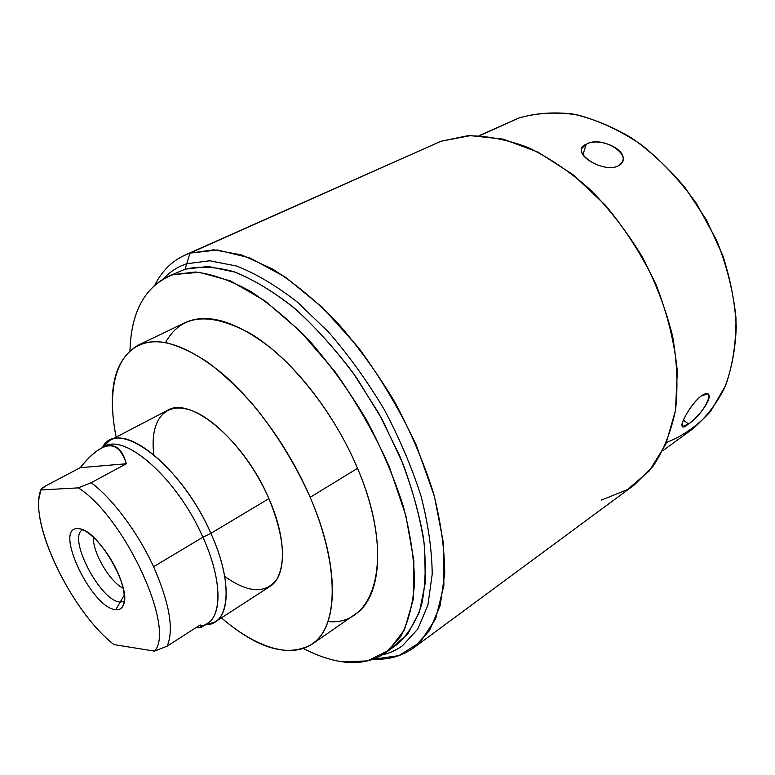 <?xml version="1.0" encoding="UTF-8"?>
<svg xmlns="http://www.w3.org/2000/svg" width="775" height="775" viewBox="0 0 775 775"><rect width="100%" height="100%" fill="white"/><g stroke="black" fill="none" stroke-linecap="round" stroke-linejoin="round"><path stroke-width="1.16" d="M342.23 661.782C329.85 659.971 316.965 655.563 303.597 648.549C316.965 655.563 329.85 659.971 342.23 661.782C359.125 664.214 373.773 661.075 386.153 652.366L400.859 636.304C408.435 621.938 413.007 604.006 414.567 582.509C414.208 559.211 410.411 533.675 403.184 505.91C394 477.4 381.833 448.861 366.682 420.282C350.097 392.392 331.845 366.817 311.918 343.567C291.516 322.255 271.124 304.885 250.751 291.458C230.873 280.569 212.457 274.088 195.503 272.006L173.048 274.641L199.311 272.306L230.398 280.889L264.74 300.719L300.235 331.245L334.432 370.867C355.822 401.024 374.073 432.876 389.186 466.414L405.829 515.491L413.869 560.829L413.201 599.608L404.443 629.823L388.73 650.37L367.486 660.91L342.23 661.782M129.968 350.523C131.237 310.63 145.593 285.336 173.048 274.641L167.371 276.82C143.588 289.162 131.12 313.73 129.968 350.523M328.019 621.56C375.594 626.471 395.763 557.293 357.537 468.332C333.763 411.728 290.577 357.914 251.1 333.918C209.638 311.347 181.108 314.233 165.501 342.598M167.371 276.82L185.07 269.196C199.446 265.844 215.76 266.707 234.021 271.763C253.134 279.387 273.032 291.303 293.686 307.52C314.359 326.062 334.17 347.859 353.119 372.911L378.733 413.201L399.668 455.778C410.983 484.569 418.955 512.188 423.605 538.615C426.24 563.725 425.572 585.842 421.59 604.965C415.884 622.005 407.611 635.229 396.771 644.635L386.153 652.366M391.21 648.171L407.766 633.969L419.449 612.008L425.31 582.752L424.661 547.15C420.922 520.732 413.647 492.852 402.845 463.508L382.375 419.808L356.8 378.132C337.687 352.073 317.576 329.327 296.457 309.884C275.309 292.843 254.917 280.288 235.28 272.199L208.233 266.464L185.07 269.196L189.953 253.134L217.388 249.986L249.773 257.852L285.52 277.179L322.516 307.52L358.312 347.403C380.796 377.987 400.113 410.566 416.262 445.15L434.358 496.174L443.61 543.943L443.872 585.493L435.695 618.683L420.224 642.213L398.883 655.65L373.211 659.215C388.604 659.932 402.118 656.125 413.743 647.774L429.563 630.501L440.19 605.498L444.734 573.355C444.579 548.71 440.772 521.759 433.322 492.503C423.78 462.501 411.031 432.528 395.095 402.574C377.619 373.405 358.341 346.735 337.261 322.584C315.667 300.516 294.064 282.633 272.471 268.954L241.674 254.936L213.832 249.802L189.953 253.134L440.936 141.273L467.412 135.79C486.729 135.644 507.024 139.568 528.288 147.579C549.727 157.974 570.574 172.176 590.85 190.175C610.312 210.093 627.547 232.5 642.582 257.397C655.921 283.175 665.919 309.399 672.574 336.069C677.127 362.361 678.115 387.054 675.529 410.169C670.995 431.859 663.497 450.575 653.025 466.308L634.173 485.073L413.743 647.774M184.973 255.082L440.936 141.273L184.973 255.082C171.972 261.088 161.994 270.959 155.039 284.706C162.876 269.187 174.52 258.666 189.953 253.134L185.07 269.196M601.497 500.059L627.469 489.558L649.392 470.832L665.832 444.191L675.471 410.498L677.321 371.225C674.541 342.899 667.459 314.059 656.086 284.716C642.388 255.905 625.502 229.41 605.43 205.239L572.764 174.462L537.957 152.113L503.14 139.112L470.27 135.644L440.936 141.273M666.568 442.457C683.279 435.802 697.984 425.417 710.665 411.302L725.642 385.427C732.772 365.141 736.211 342.589 735.959 317.769C733.402 292.156 726.979 266.387 716.701 240.453L696.589 203.67C680.217 180.827 661.773 161.152 641.245 144.654C620.087 130.452 598.775 120.522 577.307 114.865C556.305 111.755 536.813 112.811 518.814 118.023L479.802 135.693L518.814 118.023C535.389 113.131 553.292 111.784 572.522 113.964C592.216 118.304 611.959 126.335 631.741 138.057C651.145 151.803 669.067 168.524 685.517 188.218L706.81 220.546L722.813 255.624C730.631 279.804 735.117 303.529 736.25 326.798C735.446 349.273 731.542 369.685 724.518 388.033C715.926 404.841 705.056 418.665 691.901 429.495L662.712 450.779M618.256 165.879C635.984 156.637 602.582 134.414 586.249 144.227C568.53 150.97 602.272 174.113 618.256 165.879L622.344 161.791C628.699 149.74 599.094 136.613 586.249 144.227L582.936 154.729L586.249 144.227L581.996 148.18C576.59 157.335 605.866 172.844 618.256 165.879M688.471 423.944C704.039 414.557 717.892 385.175 701.443 395.822C687.115 406.991 673.737 436.558 688.471 423.944C699.147 417.008 714.075 396.161 707.691 393.894L701.443 395.822C691.145 403.097 678.561 426.221 682.688 426.512L688.471 423.944L683.395 420.079L688.471 423.944M479.144 135.664L518.814 118.023M137.805 345.369L185.215 322.574C207.497 312.548 236.191 321.16 271.318 348.421C304.788 375.904 337.813 421.532 357.537 468.332C386.502 536.126 382.831 596.692 355.153 614.275L311.938 644.277C338.491 627.537 340.448 566.641 310.184 497.298L357.537 468.332L310.184 497.298C289.559 449.442 255.934 402.37 222.454 373.715C187.366 345.233 159.156 335.788 137.805 345.369C114.216 359.784 106.998 390.377 116.153 437.139C104.092 378.471 121.956 334.335 166.567 342.802C179.587 346.241 193.537 352.877 208.436 362.7C223.617 374.306 238.739 388.604 253.783 405.596C276.307 433.293 295.11 463.857 310.184 497.298C337.435 560.674 338.665 617.404 317.876 639.113C296.98 660.93 258.453 649.954 221.427 617.849C257.6 648.878 287.767 657.684 311.938 644.277M153.828 454.741C149.662 421.842 163.709 401.508 189.836 409.946C215.838 418.142 250.567 456.446 268.906 498.625C283.795 535.225 286.372 562.233 276.636 579.642C265.224 594.018 247.913 592.943 224.702 576.397M109.653 440.529L167.381 410.411C190.185 395.512 244.387 440.413 268.906 498.625L210.887 533.355C184.954 473.651 130.917 426.298 109.653 440.529L102.145 447.776M101.816 447.931L102.736 446.836C117.926 417.57 181.234 464.787 210.887 533.355L202.895 537.22C176.913 477.584 122.857 431.094 103.172 447.301M201.229 625.822C222.028 623.139 224.285 583.866 202.895 537.22L210.887 533.355C233.662 583.149 229.797 624.253 206.373 624.737L215.276 621.841C230.863 612.705 230.01 575.379 210.887 533.355L268.906 498.625C287.079 539.565 286.508 576.668 269.942 586.472L215.276 621.841M101.322 448.183L104.518 446.516C125.046 432.731 177.533 479.047 202.895 537.22L153.576 566.719C138.066 532.754 112.83 498.984 91.198 482.67L126.383 463.75C121.811 447.311 113.567 442.07 101.632 448.028C95.015 451.467 87.875 458.015 80.222 467.683L46.5 485.479L80.222 467.683L126.383 463.75L91.198 482.67L78.304 487.863L91.198 482.67C112.83 498.984 138.066 532.754 153.576 566.719C169.57 603.202 174.104 629.678 167.177 646.156L154.574 651.126C175.751 628.409 124.736 517.138 78.304 487.863L40.804 489.984C40.862 489.044 42.761 487.543 46.5 485.479L41.259 489.141L39.099 497.434C33.635 534.062 75.001 614.517 114.003 644.616L154.574 651.126C175.751 628.409 124.736 517.138 78.304 487.863L40.804 489.984C27.987 521.488 71.697 612.221 114.003 644.616L154.574 651.126L167.177 646.156L200.153 624.941C203.224 627.169 201.82 628.079 195.939 627.653L201.355 627.333L200.153 624.941L167.177 646.156C174.104 629.678 169.57 603.202 153.576 566.719L202.895 537.22C221.602 578.189 222.619 614.546 207.535 623.352L201.442 627.285M115.804 609.654C91.779 608.666 53.107 527.291 77.684 528.608C87.769 528.347 106.514 548.177 116.88 570.574C127.41 592.982 126.538 611.117 115.804 609.654L124.358 594.919L115.804 609.654C119.699 610.051 122.324 608.288 123.7 604.355C131.295 587.45 98.144 530.546 79.699 528.812L77.684 528.608C53.107 527.291 91.779 608.666 115.804 609.654M123.196 588.177C109.972 582.277 92.128 551.645 93.513 537.23C92.128 551.645 109.972 582.277 123.196 588.177M80.222 467.683C102.843 439.919 118.226 438.602 126.383 463.75L80.222 467.683M82.702 529.751C66.824 536.939 100.547 601.652 120.212 602.068L124.368 601.274M382.375 654.875C389.728 653.18 396.442 650.118 402.525 645.711L417.725 629.174L427.897 605.168L432.198 574.246C432.004 550.521 428.304 524.568 421.106 496.378C411.893 467.461 399.619 438.543 384.274 409.617C367.476 381.426 348.934 355.609 328.648 332.184L297.484 302.182C276.404 285.752 256.118 273.711 236.617 266.058L209.763 260.787L186.727 263.742L181.234 265.864C174.394 268.983 168.427 273.313 163.331 278.874M581.996 148.19L581.618 149.372M206.373 624.737L204.987 624.999"/></g></svg>
